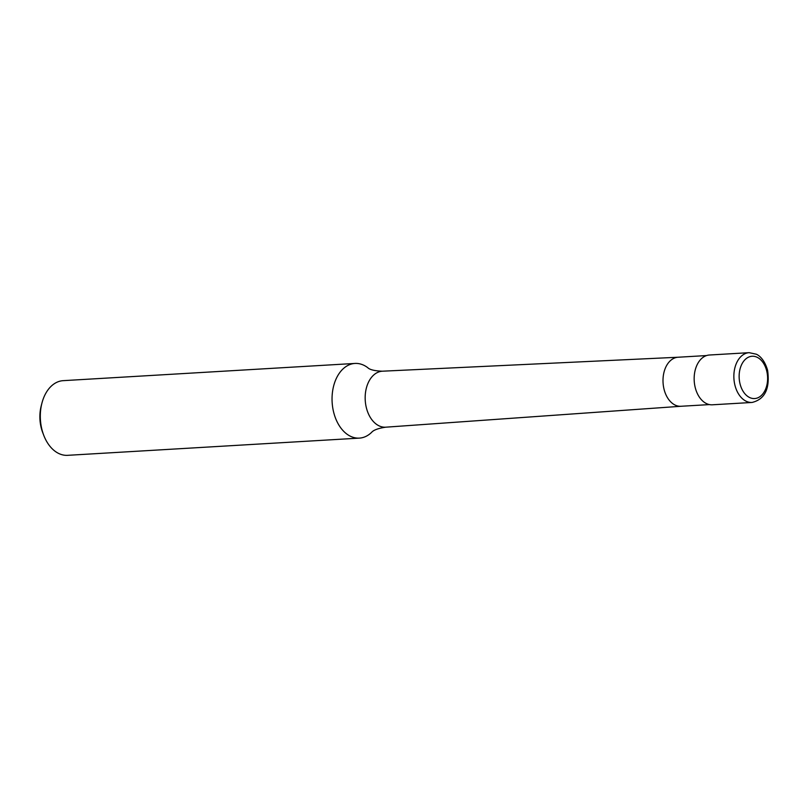 <?xml version="1.0" encoding="UTF-8"?>
<svg xmlns="http://www.w3.org/2000/svg" width="808" height="808" viewBox="0 0 808 808"><rect width="100%" height="100%" fill="white"/><g stroke="black" fill="none" stroke-linecap="round" stroke-linejoin="round"><path stroke-width="1.21" d="M749.137 352.672L709.434 355.015A24.937 16.716 86.6 0 0 705.101 356.146A24.937 16.716 86.6 0 0 694.557 384.174A24.937 16.716 86.6 0 0 712.363 404.798L752.076 402.455C764.934 399.263 770.115 388.557 767.6 370.327C764.196 358.479 758.156 354.954 756.258 354.197L749.137 352.672A24.937 16.716 86.6 0 0 744.814 353.803A24.937 16.716 86.6 0 0 734.886 385.042A24.937 16.716 86.6 0 0 752.076 402.455M678.124 357.237L382.507 371.195A28.038 18.796 86.6 0 0 382.356 371.205C374.629 370.892 369.771 369.731 367.791 367.711A37.4 25.078 86.6 0 0 354.975 363.438A37.4 25.078 86.6 0 0 348.49 365.135A37.4 25.078 86.6 0 0 333.593 411.989A37.4 25.078 86.6 0 0 359.378 438.118A37.4 25.078 86.6 0 0 365.862 436.421A37.4 25.078 86.6 0 0 371.599 432.371C373.508 430.058 378.195 428.331 385.658 427.19A28.038 18.796 86.6 0 0 385.81 427.18L681.013 406.272M354.975 363.438L63.226 380.659A37.4 25.078 86.6 0 0 56.742 382.346A37.4 25.078 86.6 0 0 41.875 403.333A37.4 25.078 86.6 0 0 43.753 435.32A37.4 25.078 86.6 0 0 67.63 455.328L359.378 438.118M41.875 403.333L41.178 406.04A31.169 20.897 86.6 0 0 42.753 432.704L43.753 435.32M758.298 397.597A21.19 14.211 86.6 0 0 766.741 371.044A21.19 14.211 86.6 0 0 748.45 357.207A21.19 14.211 86.6 0 0 740.017 383.76A21.19 14.211 86.6 0 0 758.298 397.597M678.185 357.237A24.563 16.463 86.6 0 0 678.053 357.237A24.563 16.463 86.6 0 0 673.801 358.358A24.563 16.463 86.6 0 0 663.398 385.961A24.563 16.463 86.6 0 0 680.952 406.272A24.563 16.463 86.6 0 0 681.083 406.272M382.356 371.205A28.038 18.796 86.6 0 0 377.498 372.468A28.038 18.796 86.6 0 0 366.327 407.606A28.038 18.796 86.6 0 0 385.658 427.19M678.053 357.237L706.576 355.56M680.952 406.272L709.464 404.596"/></g></svg>
